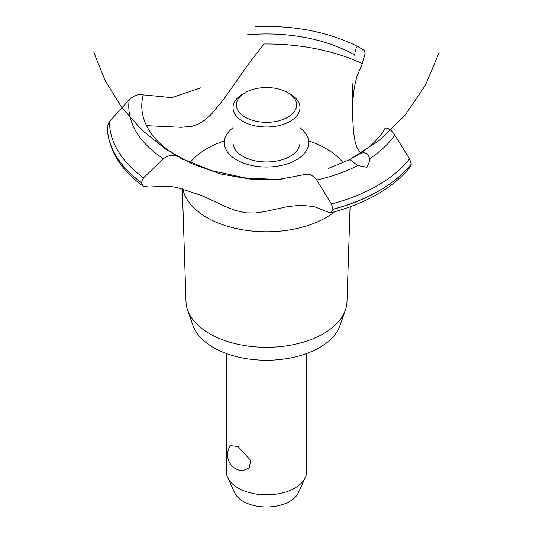 <?xml version="1.0" encoding="UTF-8"?>
<svg xmlns="http://www.w3.org/2000/svg" width="533" height="533" viewBox="0 0 533 533"><rect width="100%" height="100%" fill="white"/><g stroke="black" fill="none" stroke-linecap="round" stroke-linejoin="round"><path stroke-width="0.8" d="M226.338 353.519L226.338 471.632A40.162 23.185 0 0 0 227.691 477.601A40.162 23.185 0 0 0 238.104 488.028A40.162 23.185 0 0 0 276.92 494.024A40.162 23.185 0 0 0 305.309 477.601A40.162 23.185 0 0 0 306.662 471.632L306.662 353.519M230.463 445.628L238.104 446.494L250.717 460.519L249.217 468.027L242.542 470.759A15.93 15.93 0 0 1 230.463 445.628M305.309 477.601L298.247 492.912A32.853 18.968 180 0 1 275.028 506.343A32.853 18.968 180 0 1 243.268 501.44A32.853 18.968 180 0 1 234.753 492.912L227.691 477.601M350.074 206.811L346.996 301.691A80.51 46.478 180 0 1 345.411 310.033L339.974 325.55A74.966 43.28 180 0 1 288.146 358.409A74.966 43.28 180 0 1 213.493 347.576A74.966 43.28 180 0 1 193.026 325.55L187.589 310.033A80.51 46.478 180 0 1 186.004 301.691L182.333 188.655M345.411 310.033A80.51 46.478 180 0 1 289.752 345.324A80.51 46.478 180 0 1 209.576 333.691A80.51 46.478 180 0 1 187.589 310.033M334.671 211.748A84.334 48.69 180 0 1 326.136 217.517A84.334 48.69 180 0 1 206.864 217.517A84.334 48.69 180 0 1 182.739 188.762M189.981 162.618A84.334 48.69 180 0 1 206.864 148.66A84.334 48.69 180 0 1 224.373 140.905M308.627 140.905A84.334 48.69 180 0 1 326.136 148.66A84.334 48.69 180 0 1 343.132 162.758M146.535 125.648L181.367 127.3L192.473 126.174L198.949 123.803L205.452 119.645L211.648 113.969L223.96 98.958L249.151 63.107L263.995 44.006A151.932 87.718 180 0 1 362.327 63.64L356.717 76.905L354.225 88.018L352.706 101.583L352.373 112.316L353.506 132.084L354.905 140.639L356.724 147.015L360.661 153.171M236.639 159.887A42.234 24.385 180 0 1 233.034 127.773A42.234 24.385 0 0 0 236.639 159.887A42.234 24.385 0 0 0 294.369 160.959A42.234 24.385 0 0 0 299.966 127.773A42.234 24.385 180 0 1 296.361 159.887A42.234 24.385 180 0 1 236.639 159.887M354.572 55.239L354.605 54.992A124.722 72.008 180 0 0 247.312 34.805M200.808 87.812L171.773 97.646L143.264 94.881A124.722 72.008 180 0 0 178.222 156.822L178.428 156.935M359.315 154.05C364.719 151.372 368.143 152.931 369.589 158.734L369.775 160.966L366.837 167.255L357.823 165.53L349.708 159.594L359.409 153.99A124.722 72.008 180 0 0 385.152 128.14M349.695 159.607L379.609 140.119L405.107 115.128L425.207 85.606L439.105 52.707M304.849 174.484C308.993 173.365 312.951 175.224 316.722 180.047L331.393 203.979L332.912 209.356L330.966 212.754L327.775 211.981L314.11 206.564L301.092 205.258L288.566 206.438L264.581 211.634L255.167 212.973L246.233 212.867L235.06 210.388L224.839 206.318L201.894 195.564L176.61 187.363L168.261 186.17L148.6 187.036L143.164 186.19L141.398 182.586L143.55 177.829L163.351 158.701C168.248 155.076 173.232 154.47 178.308 156.869M330.966 212.754C366.564 203.286 393.074 187.929 410.497 166.689L411.296 163.991L409.537 158.861L394.74 135.009C391.375 129.939 388.164 127.653 385.099 128.153M181 158.301L211.994 170.733L246.246 178.109L278.586 179.474L304.736 174.524M354.592 55.099C355.431 49.276 356.49 46.391 357.756 46.458L364.246 50.408L365.118 53.42L362.327 63.64M255.274 26.65C293.796 25.124 327.948 31.72 357.73 46.444L357.756 46.458M143.344 94.907C138.647 93.761 133.923 95.434 129.179 99.924L109.432 121.464L107.206 126.481M290.165 94.008L287.8 92.642L290.165 94.008A33.466 19.321 180 0 1 299.966 107.666L299.966 142.644A33.466 19.321 180 0 1 279.305 160.493A33.466 19.321 180 0 1 242.835 156.302A33.466 19.321 180 0 1 233.034 142.644L233.034 107.666A33.466 19.321 180 0 1 242.835 94.008L245.2 92.642A30.121 17.389 0 0 0 245.2 117.233A30.121 17.389 0 0 0 287.8 117.233A30.121 17.389 0 0 0 287.8 92.642A30.121 17.389 0 0 0 245.2 92.642M299.966 107.666A33.466 19.321 180 0 1 279.305 125.515A33.466 19.321 180 0 1 242.835 121.331A33.466 19.321 180 0 1 233.034 107.666M357.823 165.53A137.721 79.51 180 0 1 316.722 180.047M409.537 158.861A157.068 90.683 180 0 1 377.564 185.517A157.068 90.683 180 0 1 331.393 203.979M394.74 135.009A137.721 79.51 180 0 1 369.589 158.734M411.296 163.991A159.294 91.969 180 0 1 379.143 190.681A159.294 91.969 180 0 1 332.912 209.242M411.296 164.097A159.294 91.969 180 0 1 379.143 190.787A159.294 91.969 180 0 1 332.912 209.356M141.398 182.692A159.294 91.969 180 0 1 107.206 126.461C108.112 149.4 120.098 169.307 143.164 186.19M141.398 182.586A159.294 91.969 180 0 1 107.206 126.348M143.55 177.829A157.068 90.683 180 0 1 109.432 121.464M163.351 158.701A137.721 79.51 180 0 1 129.179 99.924M93.895 52.707L105.381 81.016L121.464 106.986L141.691 129.872L165.483 149.02L192.16 163.891L220.942 174.051L251.03 179.228L281.551 179.261M349.701 159.6L328.375 168.441M179.694 157.675L182.772 159.327M352.373 112.316L352.373 83.808"/></g></svg>
